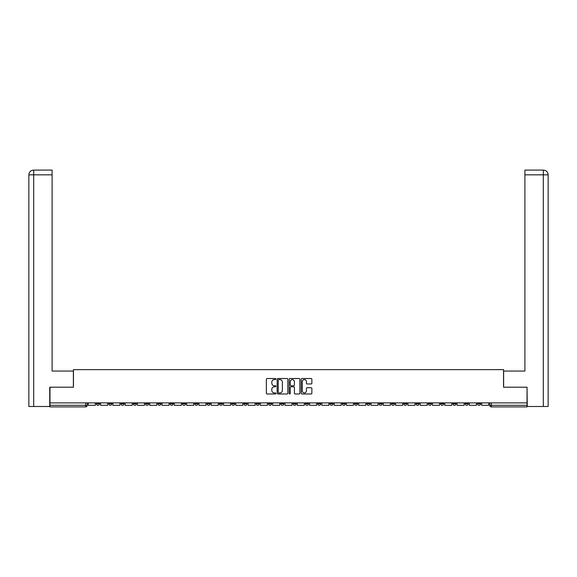 <?xml version="1.0" encoding="UTF-8"?>
<svg xmlns="http://www.w3.org/2000/svg" width="577" height="577" viewBox="0 0 577 577"><rect width="100%" height="100%" fill="white"/><g stroke="black" fill="none" stroke-linecap="round" stroke-linejoin="round"><path stroke-width="0.87" d="M275.893 379.06A0.541 0.541 0 0 0 275.352 378.519L267.129 378.519A0.772 0.772 0 0 0 266.358 379.291L266.358 393.211A0.772 0.772 0 0 0 267.129 393.99L275.352 393.99A0.541 0.541 0 0 0 275.893 393.449A0.541 0.541 0 0 0 275.352 392.908L274.284 392.908A2.474 2.474 0 0 1 271.81 390.427L271.81 389.273A2.474 2.474 0 0 1 274.284 386.792L275.352 386.792A0.541 0.541 0 0 0 275.893 386.251A0.541 0.541 0 0 0 275.352 385.71L274.284 385.71A2.474 2.474 0 0 1 271.81 383.236L271.81 382.075A2.474 2.474 0 0 1 274.284 379.601L275.352 379.601A0.541 0.541 0 0 0 275.893 379.06M428.293 402.883L428.293 403.749L431.445 403.749A1.58 1.58 0 0 1 429.872 405.321A1.58 1.58 0 0 1 428.293 403.749L428.293 402.883M416.003 402.883L416.003 403.749L419.154 403.749A1.58 1.58 0 0 1 417.575 405.321A1.58 1.58 0 0 1 416.003 403.749L416.003 402.883M342.24 402.883L342.24 403.749L345.392 403.749A1.58 1.58 0 0 1 343.82 405.321A1.58 1.58 0 0 1 342.24 403.749L342.24 402.883M329.95 402.883L329.95 403.749L333.102 403.749A1.58 1.58 0 0 1 331.523 405.321A1.58 1.58 0 0 1 329.95 403.749L329.95 402.883M317.653 402.883L317.653 403.749L320.812 403.749A1.58 1.58 0 0 1 319.232 405.321A1.58 1.58 0 0 1 317.653 403.749L317.653 402.883M293.073 402.883L293.073 403.749L296.225 403.749A1.58 1.58 0 0 1 294.645 405.321A1.58 1.58 0 0 1 293.073 403.749L293.073 402.883M268.485 403.749L268.485 402.883L268.485 403.749A1.58 1.58 0 0 0 270.058 405.321A1.58 1.58 0 0 1 268.485 403.749L271.637 403.749A1.58 1.58 0 0 1 270.058 405.321A1.58 1.58 0 0 0 271.637 403.749L271.637 402.883L271.637 403.749M256.188 403.749L256.188 402.883L256.188 403.749A1.58 1.58 0 0 0 257.768 405.321A1.58 1.58 0 0 1 256.188 403.749L259.347 403.749A1.58 1.58 0 0 1 257.768 405.321M243.898 403.749L243.898 402.883L243.898 403.749A1.58 1.58 0 0 0 245.477 405.321A1.58 1.58 0 0 1 243.898 403.749L247.05 403.749A1.58 1.58 0 0 1 245.477 405.321A1.58 1.58 0 0 0 247.05 403.749L247.05 402.883L247.05 403.749M231.608 402.883L231.608 403.749L234.76 403.749A1.58 1.58 0 0 1 233.18 405.321A1.58 1.58 0 0 1 231.608 403.749L231.608 402.883M219.31 402.883L219.31 403.749L222.462 403.749A1.58 1.58 0 0 1 220.89 405.321A1.58 1.58 0 0 1 219.31 403.749L219.31 402.883M207.02 402.883L207.02 403.749L210.172 403.749A1.58 1.58 0 0 1 208.593 405.321A1.58 1.58 0 0 1 207.02 403.749L207.02 402.883M194.723 403.749L194.723 402.883L194.723 403.749A1.58 1.58 0 0 0 196.303 405.321A1.58 1.58 0 0 1 194.723 403.749L197.882 403.749A1.58 1.58 0 0 1 196.303 405.321M170.143 403.749L170.143 402.883L170.143 403.749A1.58 1.58 0 0 0 171.715 405.321A1.58 1.58 0 0 1 170.143 403.749L173.295 403.749A1.58 1.58 0 0 1 171.715 405.321A1.58 1.58 0 0 0 173.295 403.749L173.295 402.883L173.295 403.749M157.846 403.749L157.846 402.883L157.846 403.749A1.58 1.58 0 0 0 159.425 405.321A1.58 1.58 0 0 1 157.846 403.749L160.997 403.749A1.58 1.58 0 0 1 159.425 405.321A1.58 1.58 0 0 0 160.997 403.749L160.997 402.883L160.997 403.749M145.555 403.749L145.555 402.883L145.555 403.749A1.58 1.58 0 0 0 147.128 405.321A1.58 1.58 0 0 1 145.555 403.749L148.707 403.749A1.58 1.58 0 0 1 147.128 405.321A1.58 1.58 0 0 0 148.707 403.749L148.707 402.883L148.707 403.749M133.258 403.749L133.258 402.883L133.258 403.749A1.58 1.58 0 0 0 134.838 405.321A1.58 1.58 0 0 1 133.258 403.749L136.417 403.749A1.58 1.58 0 0 1 134.838 405.321M120.968 403.749L120.968 402.883L120.968 403.749A1.58 1.58 0 0 0 122.548 405.321A1.58 1.58 0 0 1 120.968 403.749L124.12 403.749A1.58 1.58 0 0 1 122.548 405.321A1.58 1.58 0 0 0 124.12 403.749L124.12 402.883L124.12 403.749M108.678 403.749L108.678 402.883L108.678 403.749A1.58 1.58 0 0 0 110.25 405.321A1.58 1.58 0 0 1 108.678 403.749L111.83 403.749A1.58 1.58 0 0 1 110.25 405.321A1.58 1.58 0 0 0 111.83 403.749L111.83 402.883L111.83 403.749M311.104 383.972A0.772 0.772 0 0 0 311.876 383.2L311.876 379.291A0.772 0.772 0 0 0 311.104 378.519L301.98 378.519A0.772 0.772 0 0 0 301.201 379.291L301.201 393.211A0.772 0.772 0 0 0 301.98 393.99L311.104 393.99A0.772 0.772 0 0 0 311.876 393.211L311.876 388.494A0.772 0.772 0 0 0 311.104 387.722L307.202 387.722A0.772 0.772 0 0 0 306.423 388.494L306.423 390.838A2.07 2.07 0 0 1 304.353 392.908A2.07 2.07 0 0 1 302.29 390.838L302.29 381.671A2.07 2.07 0 0 1 304.353 379.601A2.07 2.07 0 0 1 306.423 381.671L306.423 383.2A0.772 0.772 0 0 0 307.202 383.972L311.104 383.972M33.697 406.504L28.85 406.504L28.85 174.831C29.131 171.96 30.711 170.381 33.574 170.1L52.096 170.1L52.096 174.831L33.697 174.831L33.697 406.504L49.73 406.504L49.73 387.196L73.452 387.196L73.452 369.626L503.548 369.626L503.548 387.196L527.032 387.196L527.032 402.883L49.968 402.883L49.968 405.321L87.242 405.321L87.242 402.883L87.242 405.321A1.58 1.58 0 0 1 85.663 406.9L49.968 406.9L49.968 405.321M49.968 387.196L49.968 402.883M287.822 379.291A0.772 0.772 0 0 0 287.05 378.519L277.919 378.519A0.772 0.772 0 0 0 277.148 379.291L277.148 393.211A0.772 0.772 0 0 0 277.919 393.99L287.05 393.99A0.772 0.772 0 0 0 287.822 393.211L287.822 379.291M289.95 378.519L299.081 378.519A0.772 0.772 0 0 1 299.852 379.291L299.852 393.211A0.772 0.772 0 0 1 299.081 393.99L295.172 393.99A0.772 0.772 0 0 1 294.4 393.211L294.4 387.571A0.772 0.772 0 0 0 293.621 386.792L291.032 386.792A0.772 0.772 0 0 0 290.26 387.571L290.26 393.449A0.541 0.541 0 0 1 289.719 393.99A0.541 0.541 0 0 1 289.178 393.449L289.178 379.291A0.772 0.772 0 0 1 289.95 378.519M489.758 402.883L489.758 405.321L527.032 405.321L527.032 406.9L491.337 406.9A1.58 1.58 0 0 1 489.758 405.321A1.58 1.58 0 0 0 491.337 406.9L491.337 402.883M527.032 402.883L527.032 405.321M480.619 402.883L480.619 403.749A1.58 1.58 0 0 1 479.04 405.321A1.58 1.58 0 0 1 477.467 403.749L480.619 403.749M477.467 402.883L477.467 403.749M468.322 402.883L468.322 403.749A1.58 1.58 0 0 1 466.75 405.321A1.58 1.58 0 0 1 465.17 403.749A1.58 1.58 0 0 0 466.75 405.321M465.17 402.883L465.17 403.749L468.322 403.749M456.032 402.883L456.032 403.749A1.58 1.58 0 0 1 454.452 405.321A1.58 1.58 0 0 1 452.88 403.749L456.032 403.749M452.88 402.883L452.88 403.749M443.742 402.883L443.742 403.749A1.58 1.58 0 0 1 442.162 405.321A1.58 1.58 0 0 1 440.583 403.749L443.742 403.749M440.583 402.883L440.583 403.749M431.445 402.883L431.445 403.749M419.154 402.883L419.154 403.749L419.154 402.883M406.857 402.883L406.857 403.749A1.58 1.58 0 0 1 405.285 405.321A1.58 1.58 0 0 1 403.705 403.749L406.857 403.749M403.705 402.883L403.705 403.749M394.567 402.883L394.567 403.749A1.58 1.58 0 0 1 392.987 405.321A1.58 1.58 0 0 1 391.415 403.749L394.567 403.749M391.415 402.883L391.415 403.749M382.277 402.883L382.277 403.749A1.58 1.58 0 0 1 380.697 405.321A1.58 1.58 0 0 1 379.118 403.749L382.277 403.749M379.118 402.883L379.118 403.749M369.98 402.883L369.98 403.749A1.58 1.58 0 0 1 368.407 405.321A1.58 1.58 0 0 1 366.828 403.749L369.98 403.749M366.828 402.883L366.828 403.749M357.69 402.883L357.69 403.749A1.58 1.58 0 0 1 356.11 405.321A1.58 1.58 0 0 1 354.538 403.749L357.69 403.749M354.538 402.883L354.538 403.749M345.392 402.883L345.392 403.749A1.58 1.58 0 0 1 343.82 405.321M333.102 402.883L333.102 403.749M320.812 403.749L320.812 402.883L320.812 403.749A1.58 1.58 0 0 1 319.232 405.321M308.515 402.883L308.515 403.749A1.58 1.58 0 0 1 306.942 405.321A1.58 1.58 0 0 1 305.363 403.749A1.58 1.58 0 0 0 306.942 405.321A1.58 1.58 0 0 0 308.515 403.749L305.363 403.749L305.363 402.883M296.225 403.749L296.225 402.883L296.225 403.749A1.58 1.58 0 0 1 294.645 405.321M283.927 402.883L283.927 403.749A1.58 1.58 0 0 1 282.355 405.321A1.58 1.58 0 0 1 280.775 403.749A1.58 1.58 0 0 0 282.355 405.321M280.775 402.883L280.775 403.749L283.927 403.749M259.347 402.883L259.347 403.749L259.347 402.883M234.76 403.749L234.76 402.883L234.76 403.749A1.58 1.58 0 0 1 233.18 405.321M222.462 403.749L222.462 402.883L222.462 403.749A1.58 1.58 0 0 1 220.89 405.321M210.172 403.749L210.172 402.883L210.172 403.749A1.58 1.58 0 0 1 208.593 405.321M197.882 402.883L197.882 403.749L197.882 402.883M185.585 403.749L185.585 402.883L185.585 403.749A1.58 1.58 0 0 1 184.013 405.321A1.58 1.58 0 0 1 182.433 403.749L185.585 403.749A1.58 1.58 0 0 1 184.013 405.321M182.433 402.883L182.433 403.749M136.417 402.883L136.417 403.749L136.417 402.883M99.532 402.883L99.532 403.749A1.58 1.58 0 0 1 97.96 405.321A1.58 1.58 0 0 1 96.381 403.749A1.58 1.58 0 0 0 97.96 405.321A1.58 1.58 0 0 0 99.532 403.749L99.532 402.883M96.381 402.883L96.381 403.749L99.532 403.749M85.663 402.883L85.663 406.9A1.58 1.58 0 0 0 87.242 405.321M278.77 379.601A0.541 0.541 0 0 0 278.229 380.142L278.229 392.36A0.541 0.541 0 0 0 278.77 392.908L279.895 392.908A2.474 2.474 0 0 0 282.369 390.427L282.369 382.075A2.474 2.474 0 0 0 279.895 379.601L278.77 379.601M294.4 381.707A2.07 2.07 0 0 0 292.33 379.637A2.07 2.07 0 0 0 290.26 381.707L290.26 384.938A0.772 0.772 0 0 0 291.032 385.71L293.621 385.71A0.772 0.772 0 0 0 294.4 384.938L294.4 381.707M95.32 402.883L95.32 405.321L88.303 405.321L88.303 402.883M73.373 387.196L73.373 371.047L52.096 371.047L52.096 174.831M33.697 170.1L33.697 174.831L28.85 174.831L28.85 359.226L28.85 174.831C29.124 171.96 30.704 170.388 33.581 170.1M503.627 387.196L503.627 371.047L524.904 371.047L524.904 170.1L543.419 170.1L543.303 174.831L524.904 174.831M548.15 406.504L548.15 359.226L548.15 406.504L527.27 406.504L527.032 387.196M543.303 406.504L543.303 174.831L548.15 174.831L548.15 359.226L548.15 174.831C547.869 171.96 546.289 170.381 543.426 170.1M107.61 402.883L107.61 405.321L100.6 405.321L100.6 402.883M119.908 402.883L119.908 405.321L112.89 405.321L112.89 402.883M132.198 402.883L132.198 405.321L125.187 405.321L125.187 402.883M144.488 402.883L144.488 405.321L137.477 405.321L137.477 402.883M156.785 402.883L156.785 405.321L149.768 405.321L149.768 402.883M169.075 402.883L169.075 405.321L162.065 405.321L162.065 402.883M181.373 402.883L181.373 405.321L174.355 405.321L174.355 402.883M193.663 402.883L193.663 405.321L186.652 405.321L186.652 402.883M205.953 402.883L205.953 405.321L198.942 405.321L198.942 402.883M218.25 402.883L218.25 405.321L211.232 405.321L211.232 402.883M230.54 402.883L230.54 405.321L223.53 405.321L223.53 402.883M242.838 402.883L242.838 405.321L235.82 405.321L235.82 402.883M255.128 402.883L255.128 405.321L248.117 405.321L248.117 402.883M267.418 402.883L267.418 405.321L260.407 405.321L260.407 402.883M279.715 402.883L279.715 405.321L272.697 405.321L272.697 402.883M292.005 402.883L292.005 405.321L284.995 405.321L284.995 402.883M304.303 402.883L304.303 405.321L297.285 405.321L297.285 402.883M316.593 402.883L316.593 405.321L309.582 405.321L309.582 402.883M328.883 402.883L328.883 405.321L321.872 405.321L321.872 402.883M341.18 402.883L341.18 405.321L334.162 405.321L334.162 402.883M353.47 402.883L353.47 405.321L346.46 405.321L346.46 402.883M365.768 402.883L365.768 405.321L358.75 405.321L358.75 402.883M378.058 402.883L378.058 405.321L371.047 405.321L371.047 402.883M390.348 402.883L390.348 405.321L383.337 405.321L383.337 402.883M402.645 402.883L402.645 405.321L395.627 405.321L395.627 402.883M414.935 402.883L414.935 405.321L407.925 405.321L407.925 402.883M427.232 402.883L427.232 405.321L420.215 405.321L420.215 402.883M439.523 402.883L439.523 405.321L432.512 405.321L432.512 402.883M451.813 402.883L451.813 405.321L444.802 405.321L444.802 402.883M464.11 402.883L464.11 405.321L457.092 405.321L457.092 402.883M476.4 402.883L476.4 405.321L469.389 405.321L469.389 402.883M488.697 402.883L488.697 405.321L481.68 405.321L481.68 402.883M28.85 174.831L28.85 359.226"/></g></svg>
